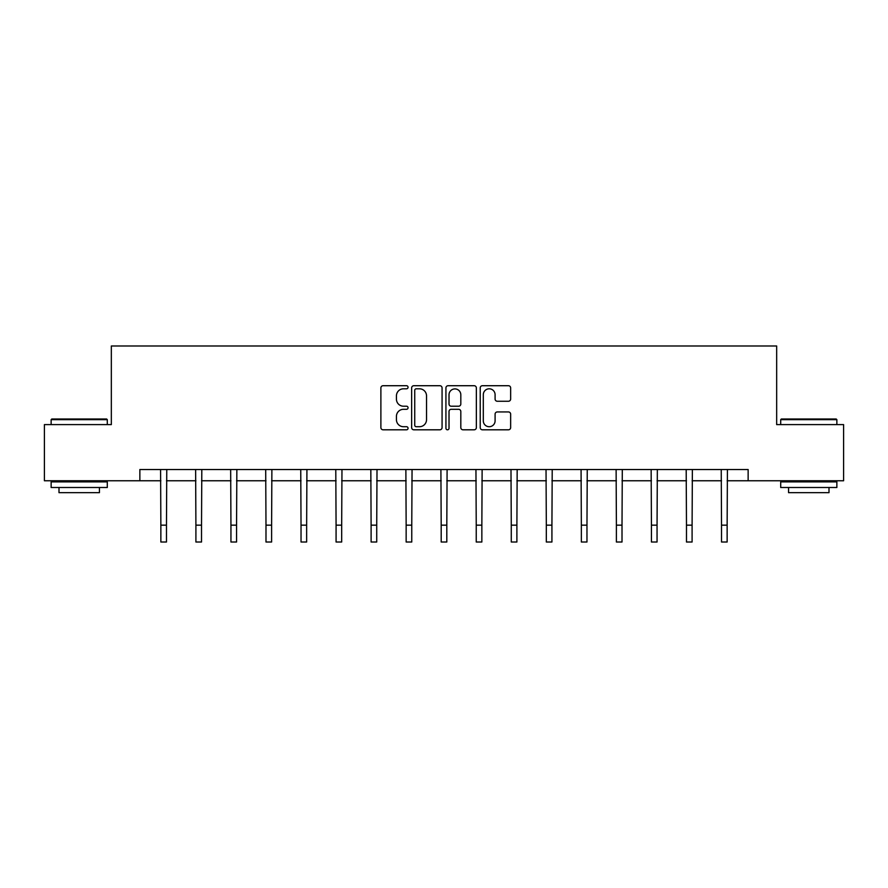 <?xml version="1.0" encoding="UTF-8"?>
<svg xmlns="http://www.w3.org/2000/svg" width="888" height="888" viewBox="0 0 888 888"><rect width="100%" height="100%" fill="white"/><g stroke="black" fill="none" stroke-linecap="round" stroke-linejoin="round"><path stroke-width="1.33" d="M408.058 387.257A1.543 1.543 0 0 0 406.515 385.714L383.094 385.714A2.209 2.209 0 0 0 380.885 387.912L380.885 427.605A2.209 2.209 0 0 0 383.094 429.803L406.515 429.803A1.543 1.543 0 0 0 408.058 428.26A1.543 1.543 0 0 0 406.515 426.717L403.485 426.717A7.06 7.06 0 0 1 396.437 419.669L396.437 416.361A7.06 7.06 0 0 1 403.485 409.301L406.515 409.301A1.543 1.543 0 0 0 408.058 407.759A1.543 1.543 0 0 0 406.515 406.216L403.485 406.216A7.06 7.06 0 0 1 396.437 399.156L396.437 395.848A7.06 7.06 0 0 1 403.485 388.8L406.515 388.8A1.543 1.543 0 0 0 408.058 387.257M508.436 401.254A2.209 2.209 0 0 0 510.644 399.045L510.644 387.912A2.209 2.209 0 0 0 508.436 385.714L482.417 385.714A2.209 2.209 0 0 0 480.219 387.912L480.219 427.605A2.209 2.209 0 0 0 482.417 429.803L508.436 429.803A2.209 2.209 0 0 0 510.644 427.605L510.644 414.152A2.209 2.209 0 0 0 508.436 411.943L497.302 411.943A2.209 2.209 0 0 0 495.093 414.152L495.093 420.823A5.894 5.894 0 0 1 489.199 426.717A5.894 5.894 0 0 1 483.305 420.823L483.305 394.694A5.894 5.894 0 0 1 489.199 388.8A5.894 5.894 0 0 1 495.093 394.694L495.093 399.045A2.209 2.209 0 0 0 497.302 401.254L508.436 401.254M139.86 480.763L44.4 480.763L44.4 424.608L111.333 424.608L111.333 345.987L776.667 345.987L776.667 424.608L843.6 424.608L843.6 480.763L748.14 480.763L748.14 469.53L139.86 469.53L139.86 480.763L160.861 480.763M442.069 387.912A2.209 2.209 0 0 0 439.871 385.714L413.852 385.714A2.209 2.209 0 0 0 411.644 387.912L411.644 427.605A2.209 2.209 0 0 0 413.852 429.803L439.871 429.803A2.209 2.209 0 0 0 442.069 427.605L442.069 387.912M448.129 385.714L474.148 385.714A2.209 2.209 0 0 1 476.357 387.912L476.357 427.605A2.209 2.209 0 0 1 474.148 429.803L463.014 429.803A2.209 2.209 0 0 1 460.817 427.605L460.817 411.51A2.209 2.209 0 0 0 458.608 409.301L451.226 409.301A2.209 2.209 0 0 0 449.017 411.51L449.017 428.26A1.543 1.543 0 0 1 447.474 429.803A1.543 1.543 0 0 1 445.931 428.26L445.931 387.912A2.209 2.209 0 0 1 448.129 385.714M166.478 480.763L195.904 480.763M201.521 480.763L230.947 480.763M236.563 480.763L265.989 480.763M271.606 480.763L301.032 480.763M306.649 480.763L336.075 480.763M341.68 480.763L371.106 480.763M376.723 480.763L406.149 480.763M411.766 480.763L441.192 480.763M446.808 480.763L476.234 480.763M481.851 480.763L511.277 480.763M516.894 480.763L546.32 480.763M551.925 480.763L581.351 480.763M586.968 480.763L616.394 480.763M622.011 480.763L651.437 480.763M657.053 480.763L686.48 480.763M692.096 480.763L721.522 480.763M727.139 480.763L748.14 480.763M416.272 388.8A1.543 1.543 0 0 0 414.729 390.343L414.729 425.174A1.543 1.543 0 0 0 416.272 426.717L419.469 426.717A7.06 7.06 0 0 0 426.529 419.669L426.529 395.848A7.06 7.06 0 0 0 419.469 388.8L416.272 388.8M460.817 394.805A5.894 5.894 0 0 0 454.911 388.911A5.894 5.894 0 0 0 449.017 394.805L449.017 404.007A2.209 2.209 0 0 0 451.226 406.216L458.608 406.216A2.209 2.209 0 0 0 460.817 404.007L460.817 394.805M160.584 469.53L160.861 525.163L166.478 525.163L166.766 469.53M160.861 525.163L160.861 542.013L166.478 542.013L166.478 525.163M51.815 418.992L106.616 418.992L107.293 419.658L51.138 419.658L51.815 418.992M79.221 487.501L51.138 487.501L51.138 481.884L107.293 481.884L107.293 487.501L79.221 487.501M99.434 487.501L99.434 492.662L58.997 492.662L58.997 487.501M781.385 418.992L836.185 418.992L836.862 419.658L780.707 419.658L781.385 418.992M808.779 487.501L780.707 487.501L780.707 481.884L836.862 481.884L836.862 487.501L808.779 487.501M829.004 487.501L829.004 492.662L788.566 492.662L788.566 487.501M195.626 469.53L195.904 525.163L201.521 525.163L201.809 469.53M195.904 525.163L195.904 542.013L201.521 542.013L201.521 525.163M230.658 469.53L230.947 525.163L236.563 525.163L236.852 469.53M230.947 525.163L230.947 542.013L236.563 542.013L236.563 525.163M265.701 469.53L265.989 525.163L271.606 525.163L271.883 469.53M265.989 525.163L265.989 542.013L271.606 542.013L271.606 525.163M300.743 469.53L301.032 525.163L306.649 525.163L306.926 469.53M301.032 525.163L301.032 542.013L306.649 542.013L306.649 525.163M335.786 469.53L336.075 525.163L341.68 525.163L341.969 469.53M336.075 525.163L336.075 542.013L341.68 542.013L341.68 525.163M370.829 469.53L371.106 525.163L376.723 525.163L377.012 469.53M371.106 525.163L371.106 542.013L376.723 542.013L376.723 525.163M405.872 469.53L406.149 525.163L411.766 525.163L412.054 469.53M406.149 525.163L406.149 542.013L411.766 542.013L411.766 525.163M440.903 469.53L441.192 525.163L446.808 525.163L447.097 469.53M441.192 525.163L441.192 542.013L446.808 542.013L446.808 525.163M475.946 469.53L476.234 525.163L481.851 525.163L482.129 469.53M476.234 525.163L476.234 542.013L481.851 542.013L481.851 525.163M510.989 469.53L511.277 525.163L516.894 525.163L517.171 469.53M511.277 525.163L511.277 542.013L516.894 542.013L516.894 525.163M546.031 469.53L546.32 525.163L551.925 525.163L552.214 469.53M546.32 525.163L546.32 542.013L551.925 542.013L551.925 525.163M581.074 469.53L581.351 525.163L586.968 525.163L587.257 469.53M581.351 525.163L581.351 542.013L586.968 542.013L586.968 525.163M616.117 469.53L616.394 525.163L622.011 525.163L622.299 469.53M616.394 525.163L616.394 542.013L622.011 542.013L622.011 525.163M651.148 469.53L651.437 525.163L657.053 525.163L657.342 469.53M651.437 525.163L651.437 542.013L657.053 542.013L657.053 525.163M686.191 469.53L686.48 525.163L692.096 525.163L692.374 469.53M686.48 525.163L686.48 542.013L692.096 542.013L692.096 525.163M721.234 469.53L721.522 525.163L727.139 525.163L727.416 469.53M721.522 525.163L721.522 542.013L727.139 542.013L727.139 525.163M51.138 424.608L51.138 419.658M63.947 481.884L63.947 480.763M94.494 481.884L94.494 480.763M107.293 424.608L107.293 419.658M780.707 424.608L780.707 419.658M793.506 481.884L793.506 480.763M824.053 481.884L824.053 480.763M836.862 424.608L836.862 419.658"/></g></svg>
